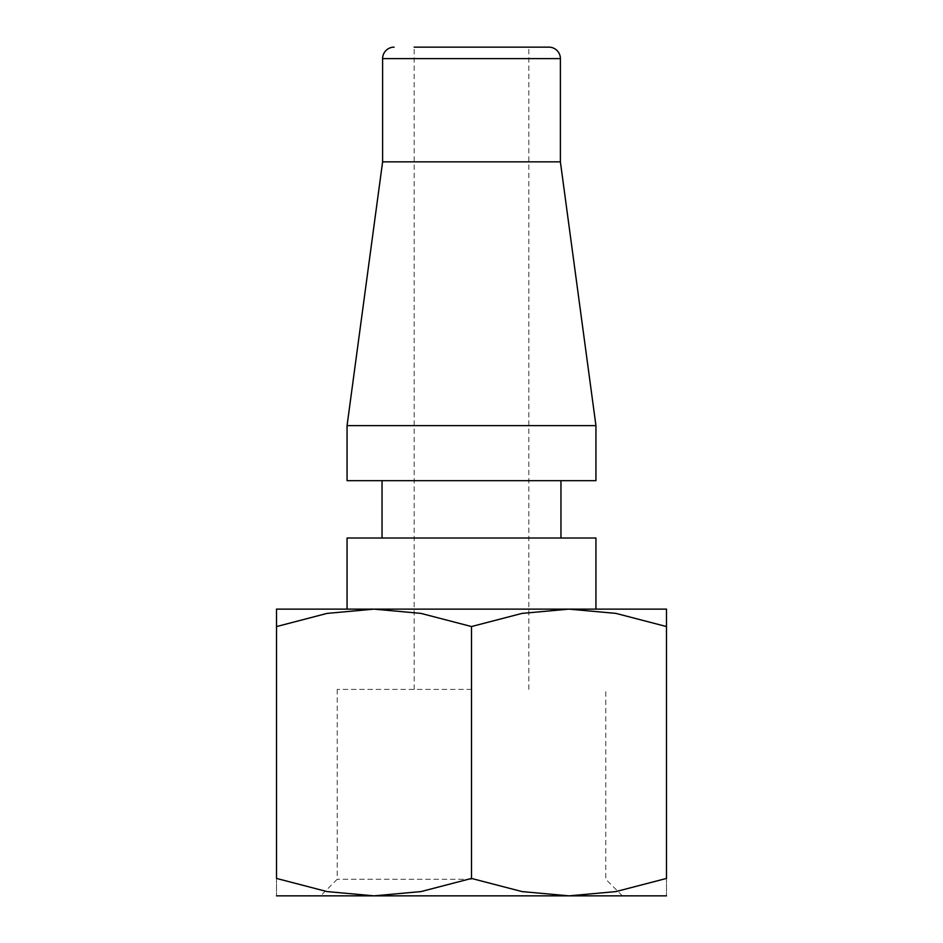<?xml version="1.0" encoding="UTF-8"?>
<svg xmlns="http://www.w3.org/2000/svg" width="943" height="943" viewBox="0 0 943 943"><rect width="100%" height="100%" fill="white"/><g stroke="black" fill="none" stroke-linecap="round" stroke-linejoin="round"><path stroke-width="0.71" stroke-dasharray="4.71 3.54" d="M347.059 538.017L595.941 538.017M595.941 609.131L471.5 609.131L568.983 609.131L522.021 613.398L471.5 626.541L420.979 613.398L374.017 609.131L471.5 609.131L347.059 609.131L666.477 609.131M347.059 480.671L595.941 480.671M347.059 425.623L595.941 425.623M382.61 161.842L560.39 161.842M276.523 609.131L374.017 609.131L327.056 613.398L276.523 626.541L276.523 878.44L327.056 891.583L374.017 895.85L622.392 895.85L320.608 895.85L666.477 895.85M276.523 895.85L374.017 895.85L420.979 891.583L471.5 878.44L522.021 891.583L568.983 895.85L615.944 891.583L666.477 878.44L666.477 626.541L615.944 613.398L568.983 609.131M471.5 879.253L337.205 879.253L471.5 879.253M471.5 689.404L337.205 689.404L471.5 689.404M471.5 47.15L414.154 47.15L471.5 47.15M666.477 626.576C666.477 603.225 666.477 603.225 666.477 626.576M276.523 626.576C276.523 603.225 276.523 603.225 276.523 626.576M276.523 878.404C276.523 901.756 276.523 901.756 276.523 878.404M666.477 878.404C666.477 901.756 666.477 901.756 666.477 878.404M471.5 626.541L471.5 878.44M414.154 689.404L414.154 47.15L528.846 47.15L528.846 689.404M471.5 480.671L560.955 480.671L471.5 480.671M382.61 58.619L560.39 58.619M622.392 895.85L605.795 879.253L605.795 689.404M337.205 689.404L337.205 879.253L320.608 895.85"/><path stroke-width="1.41" d="M666.477 609.131L568.983 609.131L595.941 609.131L595.941 538.017L347.059 538.017L347.059 609.131M471.5 425.623L347.059 425.623L347.059 480.671L595.941 480.671L595.941 425.623L471.5 425.623M528.846 47.15L548.92 47.15A11.469 11.469 0 0 1 560.39 58.619L560.39 161.842L382.61 161.842L347.059 425.623M548.92 47.15L414.154 47.15M560.39 58.619L382.61 58.619A11.469 11.469 0 0 1 394.08 47.15M568.983 609.131L615.944 613.398L666.477 626.541C666.477 603.225 666.477 603.225 666.477 626.576L666.477 878.44L615.944 891.583L568.983 895.85L522.021 891.583L471.5 878.44L420.979 891.583L374.017 895.85L327.056 891.583L276.523 878.44L276.523 626.541C276.523 603.225 276.523 603.225 276.523 626.576L327.056 613.398L374.017 609.131L420.979 613.398L471.5 626.541L522.021 613.398L568.983 609.131L276.523 609.131M666.477 895.85L276.523 895.85M666.477 878.404C666.477 901.756 666.477 901.756 666.477 878.404M276.523 878.404C276.523 901.756 276.523 901.756 276.523 878.404M471.5 626.541L471.5 878.44M382.045 480.671L382.045 538.017M382.61 58.619L382.61 161.842M560.39 161.842L595.941 425.623M560.955 480.671L560.955 538.017"/></g></svg>
